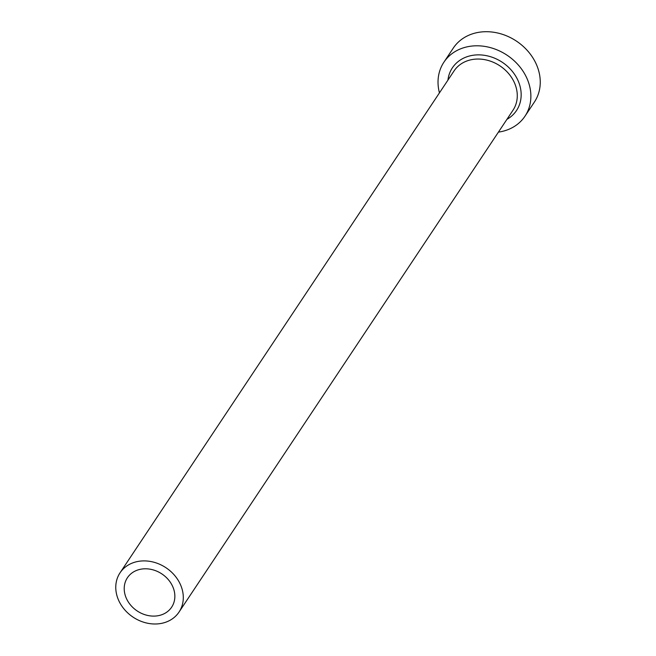 <?xml version="1.0" encoding="UTF-8"?>
<svg xmlns="http://www.w3.org/2000/svg" width="656" height="656" viewBox="0 0 656 656"><rect width="100%" height="100%" fill="white"/><g stroke="black" fill="none" stroke-linecap="round" stroke-linejoin="round"><path stroke-width="0.98" d="M126.05 597.624A26.568 22.255 -146.4 0 0 147.953 615.508A26.568 22.255 -146.4 0 0 171.651 607.169A26.568 22.255 -146.4 0 0 173.02 587.268A26.568 22.255 -146.4 0 0 151.118 569.383A26.568 22.255 -146.4 0 0 127.42 577.731A26.568 22.255 -146.4 0 0 126.05 597.624M180.851 585.546A35.424 29.676 -146.4 0 0 151.651 561.692A35.424 29.676 -146.4 0 0 120.04 572.819A35.424 29.676 -146.4 0 0 118.219 599.346A35.424 29.676 -146.4 0 0 147.42 623.2A35.424 29.676 -146.4 0 0 179.022 612.073A35.424 29.676 -146.4 0 0 180.851 585.546M498.429 132.118A48.708 40.803 -146.4 0 0 525.005 116.161A48.708 40.803 -146.4 0 0 527.506 79.688A48.708 40.803 -146.4 0 0 487.359 46.888A48.708 40.803 -146.4 0 0 443.907 62.189A48.708 40.803 -146.4 0 0 439.446 92.865M525.005 116.161L534.378 102.074A48.708 40.803 -146.4 0 0 536.887 65.592A48.708 40.803 -146.4 0 0 496.74 32.8A48.708 40.803 -146.4 0 0 453.28 48.101L443.907 62.189M447.933 80.114A38.524 32.275 33.6 0 1 479.356 54.874A38.524 32.275 33.6 0 1 518.502 81.672A38.524 32.275 33.6 0 1 506.916 119.359M179.022 612.073L513.008 110.208A35.424 29.676 -146.4 0 0 514.829 83.681A35.424 29.676 -146.4 0 0 485.629 59.835A35.424 29.676 -146.4 0 0 454.026 70.963L120.04 572.819"/></g></svg>
